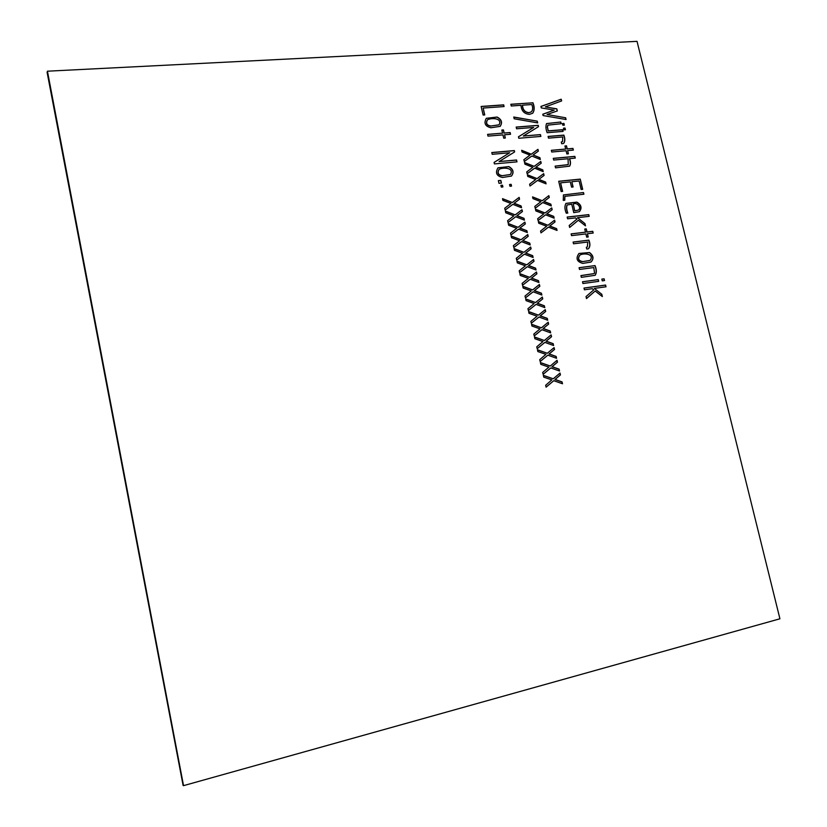<?xml version="1.0" encoding="UTF-8"?>
<svg xmlns="http://www.w3.org/2000/svg" width="827" height="827" viewBox="0 0 827 827"><rect width="100%" height="100%" fill="white"/><g stroke="black" fill="none" stroke-linecap="round" stroke-linejoin="round"><path stroke-width="1.24" d="M183.139 785.547L47.077 72.166L183.439 785.629L47.439 71.194L637.028 41.35L779.923 618.792L183.532 785.65L47.387 71.329L183.139 785.547M546.089 387.17L545.655 385.279L551.836 379.903L543.773 377.153L543.349 375.344L553.242 378.797L560.013 373.049L560.437 374.9L555.103 379.469L562.071 381.898L562.505 383.759L553.759 380.709L546.089 387.17M550.792 367.943L543.122 374.331L542.688 372.439L548.87 367.105L540.817 364.345L540.393 362.546L550.275 366.03L557.047 360.303L557.481 362.174L552.136 366.692L559.104 369.142L559.538 371.013L550.792 367.943L543.112 374.28M544.869 342.388L537.199 348.694L536.764 346.813L542.957 341.572L534.893 338.739L534.48 336.951L544.352 340.497L551.123 334.863L551.557 336.723L546.213 341.158L553.17 343.65L553.604 345.521L544.869 342.388L537.188 348.653M538.987 317.041L531.316 323.233L530.882 321.372L537.074 316.214L529.022 313.33L528.608 311.541L538.48 315.149L545.251 309.618L545.675 311.469L540.331 315.831L547.288 318.364L547.712 320.225L538.987 317.041L531.306 323.202M533.136 291.807L525.455 297.885L525.021 296.025L531.223 290.949L523.181 288.044L522.767 286.266L532.629 289.926L539.4 284.488L539.835 286.328L534.48 290.618L541.427 293.192L541.861 295.043L533.136 291.807L525.445 297.854M527.306 266.697L519.625 272.662L519.201 270.811L525.393 265.829L517.361 262.872L516.958 261.105L526.799 264.826L533.58 259.482L534.004 261.311L528.66 265.529L535.596 268.144L536.03 269.984L527.306 266.697L519.614 272.641M521.496 241.629L513.815 247.511L513.381 245.671L519.583 240.76L511.551 237.742L511.148 235.984L520.989 239.768L527.771 234.527L528.195 236.336L522.84 240.471L529.787 243.148L530.2 244.957L521.496 241.629L513.805 247.49M515.728 216.757L508.036 222.535L507.613 220.695L513.815 215.878L505.793 212.808L505.39 211.061L515.221 214.896L522.002 209.727L522.426 211.547L517.071 215.62L523.998 218.318L524.421 220.137L515.728 216.757L508.036 222.525M502.909 186.964L501.307 187.119L500.904 185.362L502.496 185.207L502.909 186.964M501.451 183.087L498.981 183.336L498.361 180.637L500.831 180.389L501.451 183.087M516.989 161.854L494.422 163.911L494.07 162.423L509.67 152.757L492.199 154.298L491.796 152.54L514.353 150.576L514.621 151.941L499.084 161.575L516.555 159.993L516.989 161.854M490.938 127.761C485.191 126.376 483.64 123.223 486.307 118.302L497.089 117.041C501.658 119.429 502.682 122.53 500.159 126.355L490.938 127.761M548.497 227.115L540.982 232.873L540.569 231.053L546.626 226.247L538.739 223.238L538.315 221.502L547.991 225.275L554.617 220.137L555.041 221.925L549.81 225.978L556.623 228.655L557.047 230.444L548.497 227.115L540.982 232.852M542.729 202.553L535.214 208.218L534.811 206.409L540.858 201.685L532.981 198.625L532.557 196.888L542.233 200.723L548.849 195.658L549.273 197.457L544.042 201.447L550.844 204.135L551.268 205.933L542.729 202.553L535.214 208.208M534.656 168.181L527.14 173.711L526.737 171.913L532.795 167.302L524.928 164.17L524.504 162.454L534.159 166.361L540.786 161.441L541.209 163.208L535.979 167.116L542.77 169.866L543.194 171.634L534.656 168.181L527.14 173.701M540.868 136.424L518.787 138.264L518.446 136.796L533.684 127.43L516.575 128.795L516.172 127.069L538.243 125.322L538.522 126.645L523.336 136.01L540.434 134.605L540.868 136.424M532.908 102.713C534.676 106.962 534.604 110.477 532.691 113.258L529.445 114.364C524.287 113.971 521.465 110.952 520.969 105.298L511.241 106.001L510.838 104.274L532.764 102.827C534.511 107.024 534.459 110.518 532.619 113.309M598.686 281.356L582.932 283.527L582.508 281.769L598.272 279.609L598.686 281.356M595.037 265.601C596.701 269.571 596.763 272.796 595.213 275.267L581.34 277.345L580.926 275.587L593.972 273.623L594.551 273.168L593.796 267.566L579.479 269.457L579.096 267.7L595.037 265.601L579.107 267.762M588.09 248.865L586.736 249.03L586.322 247.294L587.356 246.984L587.77 242.032L573.514 243.789L573.111 242.063L588.896 240.13C590.354 243.841 590.23 246.684 588.545 248.658L588.09 248.865M584.958 223.61L585.495 225.864L578.342 220.251L569.648 227.466L569.183 225.492L576.946 219.072L575.478 217.904L567.601 218.804L567.188 217.056L588.772 214.627L589.186 216.343L577.494 217.677L584.958 223.61L577.494 217.677M583.903 194.231L564.893 196.34L564.789 200.217L563.239 200.382L563.445 194.934L583.5 192.536L583.903 194.231M569.534 158.608C570.775 161.71 570.816 164.232 569.627 166.165L555.537 167.85L555.124 166.124L568.252 164.614L568.056 158.743L553.687 160.066L553.284 158.35L574.848 156.375L575.272 158.081L569.389 158.712C570.599 161.751 570.651 164.253 569.555 166.206M563.032 143.609L561.678 143.722L561.275 142.017L562.536 141.603L562.742 136.951L548.497 138.15L548.094 136.434L563.869 135.121C565.161 138.574 565.151 141.262 563.818 143.205L563.032 143.609M563.942 123.43L564.345 125.125L562.836 125.239L562.432 123.543L563.942 123.43L562.453 123.636M565.658 117.796L566.061 119.522L543.101 115.553L542.801 114.229L554.193 110.125L541.271 107.903L540.941 106.435L561.202 99.209L561.626 100.925L545.313 106.91L556.829 108.844L557.336 110.932L547.029 114.498L565.658 117.796L547.029 114.498M183.532 785.65L47.439 71.194M565.048 128.061L565.451 129.756L563.942 129.88L563.538 128.175L565.048 128.061L563.559 128.278M563.053 131.4L547.164 132.702C545.758 129.157 545.551 126.117 546.564 123.574L560.809 122.024L561.223 123.719L547.887 125.146L547.412 127.151L548.291 130.862L562.649 129.705L563.053 131.4M568.397 153.822L566.857 153.956L566.092 150.741L551.733 152.023L551.33 150.318L565.689 149.056L564.955 145.976L566.495 145.841L567.229 148.922L572.956 148.415L573.359 150.1L567.632 150.607L568.397 153.822M562.629 191.388L561.14 191.544L558.711 181.268L580.244 179.118L582.673 189.311L581.154 189.476L579.127 180.989L571.85 181.713L573.101 186.985L571.571 187.14L570.31 181.868L560.603 182.839L562.629 191.388M566.278 213.211C564.603 209.334 564.5 206.057 565.957 203.39L576.895 202.119C581.36 204.817 582.187 208.001 579.396 211.681L573.752 212.642L571.746 204.217L567.146 204.951C566.361 207.215 566.588 209.913 567.829 213.035L566.278 213.211M588.214 236.987L586.684 237.173L585.898 233.917L571.529 235.633L571.126 233.886L585.495 232.18L584.741 229.048L586.281 228.872L587.025 231.994L592.763 231.312L593.176 233.038L587.439 233.731L588.214 236.987M582.828 263.399C576.791 261.725 575.499 258.406 578.972 253.455L589.527 252.545C593.61 255.688 594.075 258.861 590.933 262.076L582.828 263.399M604.527 280.549L602.242 280.86L601.829 279.113L604.103 278.802L604.527 280.549M601.798 294.278L602.345 296.562L595.171 291.021L586.488 298.578L586.023 296.593L593.765 289.853L592.297 288.695L584.41 289.801L583.996 288.065L605.602 285.046L606.015 286.783L594.313 288.416L601.798 294.278L594.313 288.416M537.261 121.156L537.674 122.903L514.167 118.778L513.753 117.02L537.261 121.156L513.784 117.165M531.802 156.034L524.277 161.492L523.873 159.694L529.931 155.125L522.075 152.003L521.661 150.287L531.306 154.215L537.932 149.325L538.356 151.103L533.126 154.959L539.917 157.719L540.331 159.508L531.802 156.034M537.54 180.431L530.014 186.013L529.611 184.204L535.669 179.552L527.802 176.451L527.378 174.745L537.033 178.611L543.67 173.649L544.083 175.417L538.853 179.356L545.655 182.085L546.068 183.852L537.54 180.431L530.014 186.003M545.603 214.813L538.088 220.52L537.684 218.71L543.732 213.945L535.865 210.926L535.441 209.19L545.107 212.994L551.733 207.887L552.157 209.686L546.926 213.707L553.728 216.374L554.152 218.183L545.603 214.813L538.088 220.509M484.746 114.932L483.123 115.056L481.138 106.456L503.684 104.853L504.088 106.559L483.154 108.058L484.746 114.932M505.318 138.026L503.726 138.161L502.961 134.894L487.992 136.114L487.589 134.367L502.558 133.157L501.834 130.035L503.426 129.911L504.16 133.023L510.145 132.547L510.548 134.274L504.563 134.76L505.318 138.026M502.454 177.485C496.531 176.006 495.042 172.781 497.999 167.809L508.863 166.589C513.35 169.194 514.218 172.347 511.468 176.058L502.454 177.485M511.541 186.106L509.959 186.261L509.546 184.504L511.138 184.349L511.541 186.106M512.843 204.352L505.163 210.079L504.739 208.249L510.941 203.473L502.919 200.382L502.516 198.645L512.347 202.512L519.139 197.395L519.552 199.193L514.198 203.246L521.124 205.954L521.548 207.753L512.843 204.352L505.163 210.068M518.601 229.162L510.921 234.992L510.497 233.162L516.699 228.293L508.667 225.275L508.264 223.517L518.105 227.322L524.887 222.112L525.31 223.941L519.956 228.045L526.892 230.723L527.316 232.542L518.601 229.162L510.921 234.982M524.401 254.178L516.72 260.112L516.296 258.262L522.499 253.32L514.456 250.323L514.053 248.555L523.904 252.307L530.686 247.025L531.11 248.834L525.755 253.021L532.691 255.667L533.115 257.486L524.401 254.178L516.72 260.091M530.221 279.237L522.54 285.274L522.106 283.413L528.308 278.379L520.266 275.432L519.852 273.665L529.704 277.355L536.485 271.98L536.909 273.799L531.565 278.068L538.511 280.663L538.935 282.493L530.221 279.237L522.53 285.243M536.051 304.398L528.381 310.549L527.946 308.678L534.139 303.561L526.096 300.666L525.693 298.898L535.545 302.537L542.326 297.048L542.75 298.878L537.405 303.22L544.352 305.773L544.776 307.603L536.051 304.398L528.37 310.507M541.923 329.694L534.252 335.938L533.818 334.067L540.01 328.867L531.957 326.034L531.544 324.236L541.416 327.823L548.187 322.23L548.621 324.091L543.267 328.495L550.224 331.007L550.658 332.868L541.923 329.694L534.242 335.896M547.836 355.176L540.165 361.533L539.731 359.652L545.923 354.359L537.86 351.558L537.447 349.759L547.319 353.274L554.09 347.619L554.524 349.47L549.18 353.935L556.147 356.427L556.571 358.277L547.836 355.176L540.155 361.492M497.937 167.86L508.729 166.692C513.174 169.246 514.063 172.388 511.406 176.11M516.823 161.865L516.555 159.993M516.41 160.097L499.084 161.575M514.477 152.034L514.353 150.576M514.218 150.679L491.817 152.633M494.081 162.443L509.67 152.757M505.163 138.047L504.563 134.76M510.393 134.284L510.145 132.547M510.011 132.651L504.16 133.023M504.015 133.137L503.426 129.911M503.292 130.025L501.855 130.139M487.61 134.46L502.558 133.157M486.235 118.364L496.955 117.155C501.472 119.491 502.527 122.582 500.097 126.407M605.84 286.804L605.602 285.046M605.447 285.129L584.017 288.116M586.477 298.537L595.171 291.021M602.128 296.397L601.642 294.35M598.521 281.376L598.272 279.609M598.117 279.681L582.528 281.821M604.351 280.57L604.103 278.802M603.948 278.885L601.839 279.175M580.936 275.649L593.889 273.665M594.882 265.684C596.515 269.592 596.598 272.796 595.13 275.298M578.89 253.507L589.372 252.628C593.424 255.719 593.92 258.882 590.85 262.118M586.333 247.356L587.273 247.025M588.049 237.008L587.439 233.731M593 233.059L592.763 231.312M592.608 231.395L587.025 231.994M586.87 232.087L586.281 228.872M586.126 228.955L584.761 229.12M571.137 233.958L585.495 232.18M589.02 216.364L588.772 214.627M588.628 214.72L567.208 217.139M569.648 227.435L578.342 220.251M585.278 225.699L584.803 223.693M563.373 194.976L583.5 192.536M583.738 194.252L583.345 192.629M564.831 196.392L564.624 200.237M562.463 191.409L560.603 182.839M572.935 187.005L571.85 181.713M582.508 189.331L580.244 179.118M580.089 179.221L558.732 181.351M575.096 158.102L574.848 156.375M574.693 156.479L553.304 158.433M555.144 166.206L568.18 164.666M568.221 153.832L567.632 150.607M573.194 150.111L572.956 148.415M572.811 148.519L567.229 148.922M567.074 149.025L566.495 145.841M566.34 145.945L564.975 146.069M551.351 150.411L565.689 149.056M563.745 143.257C564.996 141.303 564.986 138.626 563.725 135.235L563.869 135.121M563.725 135.235L548.115 136.527M546.492 123.626L560.809 122.024M561.047 123.73L560.665 122.127M564.179 125.135L563.797 123.533M565.286 129.767L564.903 128.164M557.181 110.983L556.829 108.844M556.685 108.957L545.313 106.91M561.471 100.987L561.202 99.209M561.057 99.323L540.951 106.497M542.812 114.291L554.193 110.125M565.875 119.491L565.513 117.91M559.352 370.951L558.949 369.204L551.991 366.754L557.326 362.247L556.902 360.427M550.275 366.03L540.424 362.671M553.418 345.448L553.015 343.722L546.068 341.231L551.413 336.796L550.989 334.976M544.352 340.497L534.511 337.085M547.536 320.152L547.133 318.436L540.186 315.904L545.531 311.541L545.107 309.732M538.48 315.149L528.639 311.686M541.675 294.981L541.282 293.275L534.335 290.701L539.68 286.411L539.266 284.602M532.629 289.926L522.798 286.411M535.844 269.912L535.451 268.227L528.515 265.612L533.86 261.394L533.446 259.585M526.799 264.826L516.989 261.26M530.024 244.895L529.642 243.241L522.695 240.564L528.05 236.429L527.636 234.63M520.989 239.768L511.179 236.14M524.246 220.065L523.863 218.411L516.927 215.713L522.282 211.64L521.868 209.831M515.221 214.896L505.421 211.226M502.754 186.985L502.361 185.3L500.924 185.444M501.296 183.108L500.697 180.493L498.371 180.72M556.86 230.371L556.478 228.738L549.666 226.071L554.886 222.018L554.472 220.251M547.991 225.275L538.356 221.657M551.082 205.861L550.699 204.228L543.897 201.54L549.128 197.55L548.704 195.772M542.233 200.723L532.598 197.064M543.008 171.551L542.636 169.959L535.834 167.219L541.065 163.312L540.651 161.544M534.159 166.361L524.545 162.63M540.703 136.445L540.289 134.708L523.336 136.01M538.377 126.738L538.098 125.435L516.193 127.162M533.684 127.43L518.457 136.817M532.764 102.827L510.859 104.378M573.121 242.125L588.741 240.212C590.168 243.882 590.075 246.715 588.462 248.7M561.295 142.099L562.453 141.655M562.887 131.41L562.494 129.808L548.146 130.976L547.412 127.151M547.825 125.197L547.267 127.265M565.885 203.442L576.75 202.222C581.164 204.858 582.022 208.022 579.313 211.722M567.074 204.993L567.002 205.044C566.206 207.288 566.433 209.955 567.663 213.056M537.498 122.872L537.116 121.269M540.155 159.435L539.773 157.833L533.126 154.959M538.212 151.207L537.798 149.429L531.172 154.329L521.703 150.462M545.882 183.78L545.51 182.188L538.718 179.459L543.939 175.51L543.525 173.753M537.033 178.611L527.419 174.921M553.966 218.111L553.583 216.467L546.781 213.8L552.012 209.779L551.588 207.99M545.107 212.994L535.482 209.355M484.581 114.943L483.154 108.058M503.922 106.58L503.55 104.977L481.159 106.559M511.386 186.116L510.993 184.442L509.566 184.586M521.361 207.691L520.989 206.057L514.063 203.339L519.408 199.286L518.994 197.498M512.347 202.512L502.558 198.811M527.13 232.47L526.747 230.805L519.811 228.138L525.166 224.024L524.752 222.215M518.105 227.322L508.305 223.672M532.939 257.414L532.547 255.76L525.61 253.103L530.965 248.927L530.541 247.128M523.904 252.307L514.094 248.71M538.759 282.42L538.367 280.746L531.42 278.151L536.764 273.882L536.351 272.083M529.704 277.355L519.894 273.809M544.6 307.541L544.207 305.845L537.261 303.302L542.605 298.95L542.181 297.162M535.545 302.537L525.724 299.043M550.482 332.795L550.079 331.069L543.122 328.567L548.466 324.163L548.043 322.344M541.416 327.823L531.575 324.38M556.395 358.215L555.992 356.499L549.025 354.008L554.369 349.532L553.956 347.733M547.319 353.274L537.467 349.893M546.078 387.119L553.759 380.709M562.319 383.697L561.915 381.96L554.948 379.531L560.293 374.962L559.869 373.163M553.242 378.797L543.38 375.468M574.879 210.74L578.435 210.079C581.919 207.412 576.698 201.809 573.287 204.052L574.734 210.833L573.287 204.052M578.435 210.079L574.734 210.833M582.746 261.611L590.054 260.433C595.006 254.034 583.8 252.669 579.944 255.078C577.535 258.582 578.466 260.763 582.746 261.611L589.982 260.474M579.872 255.119L579.799 255.161C577.38 258.665 578.321 260.846 582.601 261.694M531.771 104.533L522.519 105.194C522.778 109.774 524.949 112.265 529.063 112.668L531.42 111.81C532.939 109.908 533.053 107.479 531.771 104.533M531.42 111.81L528.918 112.782C524.814 112.379 522.633 109.888 522.385 105.308L522.519 105.194M490.866 126.014L499.063 124.815C502.754 117.889 491.145 117.703 487.506 119.801C485.687 123.244 486.803 125.322 490.866 126.014L499.001 124.867M487.444 119.853L487.372 119.915C485.552 123.357 486.669 125.425 490.731 126.128M502.371 175.686L510.435 174.466C514.528 167.571 502.899 167.178 499.146 169.349C497.13 172.864 498.205 174.973 502.371 175.686L510.373 174.518M499.084 169.401L499.012 169.452C496.986 172.967 498.061 175.076 502.237 175.789"/></g></svg>
